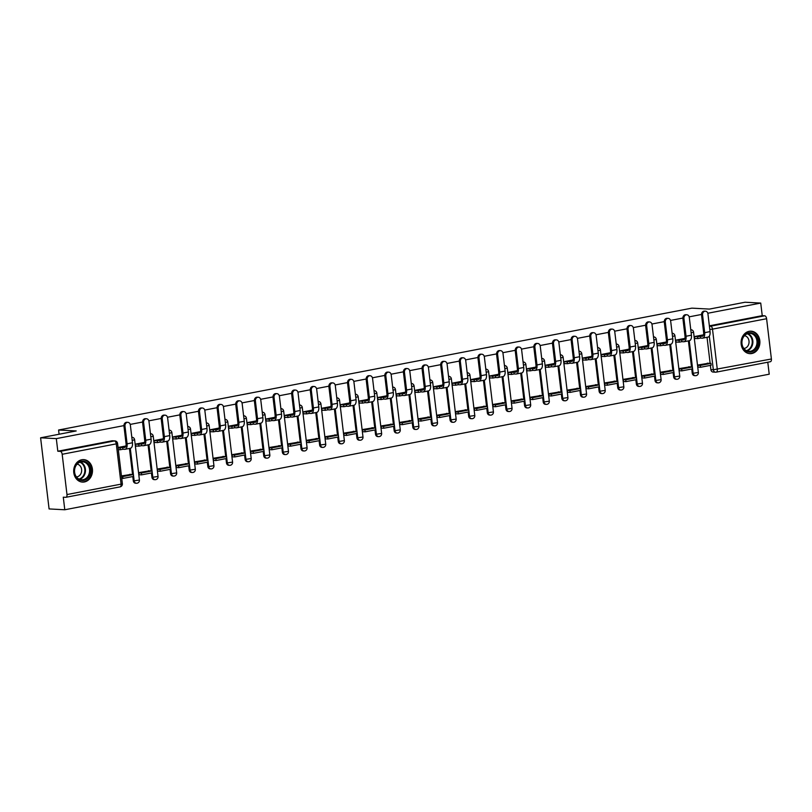 <?xml version="1.0" encoding="UTF-8"?>
<svg xmlns="http://www.w3.org/2000/svg" width="812" height="812" viewBox="0 0 812 812"><rect width="100%" height="100%" fill="white"/><g stroke="black" fill="none" stroke-linecap="round" stroke-linejoin="round"><path stroke-width="1.22" d="M751.81 353.514A11.246 9.399 93.1 0 0 759.89 341.761A11.246 9.399 93.1 0 0 751.09 331.184A11.246 9.399 93.1 0 0 749.161 331.316A11.246 9.399 93.1 0 0 741.082 343.06A11.246 9.399 93.1 0 0 749.892 353.646A11.246 9.399 93.1 0 0 751.81 353.514M84.407 481.952A11.246 9.399 93.1 0 0 92.487 470.199A11.246 9.399 93.1 0 0 83.687 459.622A11.246 9.399 93.1 0 0 81.768 459.754A11.246 9.399 93.1 0 0 73.689 471.498A11.246 9.399 93.1 0 0 82.489 482.084A11.246 9.399 93.1 0 0 84.407 481.952M123.921 425.62L56.312 438.632L40.6 437.8L49.085 508.931L64.787 509.763L769.218 374.2L767.787 362.223M40.6 437.8L76.196 430.949L58.586 430.015L691.834 308.144L709.434 309.088L745.02 302.237L760.732 303.069L707.8 313.259M701.507 314.467L689.175 316.842M682.882 318.05L670.539 320.425M664.246 321.643L651.904 324.018M645.611 325.226L633.279 327.601M626.986 328.809L614.643 331.184M608.35 332.392L596.008 334.767M589.725 335.985L577.383 338.36M571.09 339.568L558.747 341.943M552.454 343.151L540.112 345.526M533.829 346.744L521.487 349.119M515.194 350.327L502.851 352.702M496.558 353.91L484.216 356.285M477.933 357.493L465.591 359.868M459.298 361.086L446.955 363.461M440.662 364.669L428.32 367.044M422.037 368.252L409.695 370.627M403.402 371.835L391.059 374.21M384.766 375.428L372.434 377.803M366.141 379.011L353.799 381.386M347.506 382.594L335.163 384.969M328.88 386.177L316.538 388.552M310.245 389.77L297.902 392.145M291.609 393.353L279.267 395.728M272.984 396.936L260.642 399.311M254.349 400.519L242.006 402.894M235.713 404.112L223.371 406.487M217.088 407.695L204.746 410.07M198.453 411.278L186.11 413.653M179.817 414.871L167.475 417.246M161.192 418.454L148.85 420.829M142.557 422.037L130.214 424.412M64.787 509.763L63.285 497.177L65.731 497.309A2.883 1.553 -100.9 0 0 65.945 497.289A2.883 1.553 -100.9 0 0 66.98 494.549L62.179 454.284A2.883 1.553 -100.9 0 0 60.261 451.36L114.36 440.946A2.883 2.416 -86.9 0 1 114.857 440.906L112.401 440.784A2.883 2.416 -86.9 0 0 111.914 440.814L114.36 440.946A2.883 1.553 -100.9 0 1 116.278 443.87L62.179 454.284M56.312 438.632L57.814 451.228L60.261 451.36M760.732 303.069L762.235 315.665L764.681 315.797A2.883 1.553 79.1 0 1 766.599 318.72L712.5 329.134L717.3 369.389A2.883 1.553 79.1 0 1 716.265 372.14A2.883 1.553 79.1 0 1 716.052 372.15A2.883 2.416 -86.9 0 1 715.565 372.19L713.119 372.058A2.883 2.416 -86.9 0 1 710.886 369.643L710.378 365.39M710.135 363.35L707.029 337.305M766.599 318.72L771.4 358.985A2.883 1.553 79.1 0 1 770.365 361.726A2.883 1.553 79.1 0 1 770.162 361.746M703.517 334.818L694.351 336.584L694.615 338.716L695.823 338.482M708.531 363.268L697.752 365.035L698.066 367.156M689.906 366.851L679.116 368.618L679.431 370.739M684.881 338.401L675.726 340.167L675.98 342.299L677.188 342.065M671.27 370.434L660.481 372.211L660.795 374.332M666.256 341.994L657.091 343.75L657.344 345.892L658.552 345.658M652.635 374.017L641.856 375.794L642.17 377.915M647.621 345.577L638.465 347.343L638.719 349.475L639.927 349.241M634.01 377.61L623.22 379.377L623.535 381.498M628.985 349.16L619.83 350.926L620.084 353.058L621.292 352.824M615.374 381.193L604.595 382.959L604.899 385.081M610.36 352.743L601.195 354.509L601.448 356.641L602.666 356.407M596.739 384.776L585.959 386.553L586.274 388.674M591.725 356.336L582.569 358.092L582.823 360.234L584.031 360M578.114 388.369L567.324 390.136L567.639 392.257M573.099 359.919L563.934 361.685L564.188 363.817L565.396 363.583M559.478 391.952L548.699 393.718L549.013 395.84M554.464 363.502L545.299 365.268L545.552 367.4L546.77 367.166M540.843 395.535L530.063 397.301L530.378 399.423M535.829 367.095L526.673 368.851L526.927 370.982L528.135 370.759M522.217 399.118L511.428 400.895L511.743 403.016M517.203 370.678L508.038 372.444L508.292 374.576L509.5 374.342M503.582 402.711L492.803 404.477L493.117 406.599M498.568 374.261L489.403 376.027L489.656 378.159L490.874 377.925M484.957 406.294L474.167 408.06L474.482 410.182M479.933 377.844L470.777 379.61L471.031 381.741L472.239 381.508M466.321 409.877L455.532 411.643L455.847 413.775M461.307 381.437L452.142 383.193L452.396 385.335L453.603 385.101M447.686 413.46L436.907 415.236L437.221 417.358M442.672 385.02L433.506 386.786L433.77 388.918L434.978 388.684M429.061 417.053L418.271 418.819L418.586 420.941M424.037 388.603L414.881 390.369L415.135 392.5L416.343 392.267M410.425 420.636L399.636 422.402L399.951 424.524M405.411 392.186L396.246 393.952L396.5 396.083L397.707 395.85M391.79 424.219L381.011 425.985L381.325 428.117M386.776 395.779L377.621 397.535L377.874 399.677L379.082 399.443M373.165 427.802L362.375 429.578L362.69 431.7M368.14 399.362L358.985 401.128L359.239 403.259L360.447 403.026M354.529 431.395L343.74 433.161L344.055 435.283M349.515 402.945L340.35 404.711L340.604 406.842L341.822 406.609M335.894 434.978L325.115 436.744L325.429 438.866M330.88 406.528L321.725 408.294L321.978 410.425L323.186 410.192M317.269 438.561L306.479 440.337L306.794 442.459M312.255 410.121L303.089 411.877L303.343 414.018L304.551 413.785M298.633 442.144L287.854 443.92L288.169 446.042M293.619 413.704L284.454 415.47L284.707 417.601L285.925 417.368M279.998 445.737L269.219 447.503L269.533 449.625M274.984 417.287L265.828 419.053L266.082 421.184L267.29 420.951M261.373 449.32L250.583 451.086L250.898 453.208M256.359 420.88L247.193 422.636L247.447 424.767L248.655 424.534M242.737 452.903L231.958 454.679L232.273 456.801M237.723 424.463L228.558 426.219L228.811 428.36L230.029 428.127M224.112 456.496L213.323 458.262L213.637 460.384M219.088 428.046L209.932 429.812L210.186 431.943L211.394 431.71M205.477 460.079L194.687 461.845L195.002 463.967M200.462 431.629L191.297 433.395L191.551 435.526L192.759 435.293M186.841 463.662L176.062 465.428L176.377 467.55M181.827 435.222L172.662 436.978L172.926 439.109L174.133 438.886M168.216 467.245L157.426 469.021L157.741 471.143M163.192 438.805L154.036 440.571L154.29 442.702L155.498 442.469M149.581 470.838L138.791 472.604L139.106 474.726M144.566 442.388L135.401 444.154L135.655 446.285L136.863 446.052M130.945 474.421L121.435 475.944M133.3 480.795L134.163 480.836A2.883 2.416 -86.9 0 0 136.396 483.262L135.533 483.211A2.883 2.416 93.1 0 1 133.3 480.795L132.792 476.542M132.549 474.502L129.443 448.457M151.925 477.202L152.798 477.253A2.883 2.416 -86.9 0 0 155.031 479.669L154.168 479.628A2.883 2.416 93.1 0 1 151.925 477.202L151.418 472.96M151.174 470.919L148.068 444.864M170.561 473.619L171.423 473.67A2.883 2.416 -86.9 0 0 173.666 476.086L172.794 476.045A2.883 2.416 93.1 0 1 170.561 473.619L170.053 469.377M169.809 467.336L166.704 441.281M189.196 470.036L190.059 470.077A2.883 2.416 -86.9 0 0 192.292 472.503L191.429 472.452A2.883 2.416 93.1 0 1 189.196 470.036L188.688 465.783M188.445 463.743L185.339 437.698M207.821 466.453L208.694 466.494A2.883 2.416 -86.9 0 0 210.927 468.92L210.054 468.869A2.883 2.416 93.1 0 1 207.821 466.453L207.314 462.201M207.07 460.16L203.964 434.115M226.457 462.86L227.319 462.911A2.883 2.416 -86.9 0 0 229.563 465.327L228.69 465.286A2.883 2.416 93.1 0 1 226.457 462.86L225.949 458.618M225.706 456.577L222.6 430.522M245.092 459.277L245.955 459.328A2.883 2.416 -86.9 0 0 248.188 461.744L247.325 461.693A2.883 2.416 93.1 0 1 245.092 459.277L244.585 455.024M244.341 452.994L241.235 426.939M263.717 455.694L264.59 455.735A2.883 2.416 -86.9 0 0 266.823 458.161L265.95 458.11A2.883 2.416 93.1 0 1 263.717 455.694L263.21 451.442M262.966 449.401L259.86 423.356M282.353 452.111L283.215 452.152A2.883 2.416 -86.9 0 0 285.459 454.578L284.586 454.527A2.883 2.416 93.1 0 1 282.353 452.111L281.845 447.859M281.602 445.818L278.496 419.774M300.978 448.518L301.851 448.569A2.883 2.416 -86.9 0 0 304.084 450.985L303.221 450.944A2.883 2.416 93.1 0 1 300.978 448.518L300.481 444.276M300.237 442.235L297.131 416.18M319.613 444.935L320.486 444.986A2.883 2.416 -86.9 0 0 322.719 447.402L321.846 447.351A2.883 2.416 93.1 0 1 319.613 444.935L319.106 440.683M318.862 438.653L315.756 412.597M338.249 441.352L339.111 441.393A2.883 2.416 -86.9 0 0 341.355 443.819L340.482 443.768A2.883 2.416 93.1 0 1 338.249 441.352L337.741 437.1M337.498 435.059L334.392 409.015M356.874 437.769L357.747 437.81A2.883 2.416 -86.9 0 0 359.98 440.226L359.117 440.185A2.883 2.416 93.1 0 1 356.874 437.769L356.366 433.517M356.133 431.476L353.017 405.432M375.509 434.176L376.382 434.227A2.883 2.416 -86.9 0 0 378.615 436.643L377.742 436.602A2.883 2.416 93.1 0 1 375.509 434.176L375.002 429.934M374.758 427.894L371.652 401.838M394.145 430.593L395.008 430.644A2.883 2.416 -86.9 0 0 397.241 433.06L396.378 433.009A2.883 2.416 93.1 0 1 394.145 430.593L393.637 426.341M393.394 424.311L390.288 398.256M412.77 427.01L413.643 427.051A2.883 2.416 -86.9 0 0 415.876 429.477L415.013 429.426A2.883 2.416 93.1 0 1 412.77 427.01L412.263 422.758M412.019 420.717L408.913 394.673M431.405 423.417L432.268 423.468A2.883 2.416 -86.9 0 0 434.511 425.884L433.638 425.843A2.883 2.416 93.1 0 1 431.405 423.417L430.898 419.175M430.654 417.135L427.548 391.09M450.041 419.834L450.904 419.885A2.883 2.416 -86.9 0 0 453.137 422.301L452.274 422.26A2.883 2.416 93.1 0 1 450.041 419.834L449.533 415.592M449.29 413.552L446.184 387.497M468.666 416.251L469.539 416.292A2.883 2.416 -86.9 0 0 471.772 418.718L470.899 418.667A2.883 2.416 93.1 0 1 468.666 416.251L468.159 411.999M467.915 409.958L464.809 383.914M487.301 412.669L488.164 412.709A2.883 2.416 -86.9 0 0 490.407 415.135L489.534 415.084A2.883 2.416 93.1 0 1 487.301 412.669L486.794 408.416M486.55 406.376L483.444 380.331M505.937 409.075L506.8 409.126A2.883 2.416 -86.9 0 0 509.033 411.542L508.17 411.501A2.883 2.416 93.1 0 1 505.937 409.075L505.429 404.833M505.186 402.793L502.08 376.738M524.562 405.492L525.435 405.543A2.883 2.416 -86.9 0 0 527.668 407.959L526.795 407.918A2.883 2.416 93.1 0 1 524.562 405.492L524.055 401.25M523.811 399.21L520.705 373.155M543.198 401.91L544.06 401.95A2.883 2.416 -86.9 0 0 546.303 404.376L545.431 404.325A2.883 2.416 93.1 0 1 543.198 401.91L542.69 397.657M542.446 395.617L539.341 369.572M561.823 398.327L562.696 398.367A2.883 2.416 -86.9 0 0 564.929 400.793L564.066 400.742A2.883 2.416 93.1 0 1 561.823 398.327L561.325 394.074M561.082 392.034L557.976 365.989M580.458 394.733L581.331 394.784A2.883 2.416 -86.9 0 0 583.564 397.2L582.691 397.159A2.883 2.416 93.1 0 1 580.458 394.733L579.951 390.491M579.707 388.451L576.601 362.396M599.094 391.151L599.956 391.201A2.883 2.416 -86.9 0 0 602.199 393.617L601.327 393.566A2.883 2.416 93.1 0 1 599.094 391.151L598.586 386.898M598.342 384.868L595.237 358.813M617.719 387.568L618.592 387.608A2.883 2.416 -86.9 0 0 620.825 390.034L619.962 389.983A2.883 2.416 93.1 0 1 617.719 387.568L617.211 383.315M616.978 381.275L613.862 355.23M636.354 383.985L637.227 384.025A2.883 2.416 -86.9 0 0 639.46 386.441L638.587 386.4A2.883 2.416 93.1 0 1 636.354 383.985L635.847 379.732M635.603 377.692L632.497 351.647M654.99 380.392L655.852 380.442A2.883 2.416 -86.9 0 0 658.085 382.858L657.223 382.817A2.883 2.416 93.1 0 1 654.99 380.392L654.482 376.149M654.239 374.109L651.133 348.054M673.615 376.809L674.488 376.859A2.883 2.416 -86.9 0 0 676.721 379.275L675.858 379.224A2.883 2.416 93.1 0 1 673.615 376.809L673.107 372.556M672.864 370.526L669.758 344.471M692.25 373.226L693.123 373.266A2.883 2.416 -86.9 0 0 695.356 375.692L694.483 375.641A2.883 2.416 93.1 0 1 692.25 373.226L691.743 368.973M691.499 366.933L688.393 340.888M59.093 434.237L58.586 430.015M125.931 445.971L118.044 447.493M57.814 451.228L111.914 440.814M762.235 315.665L709.363 325.835M701.538 314.894A3.248 2.71 -86.9 0 1 704.4 311.138L705.425 311.189A3.248 2.71 93.1 0 0 702.563 314.944L704.674 332.656A5.765 3.096 79.1 0 1 702.613 338.147A5.765 3.096 79.1 0 1 702.197 338.178L700.502 338.086L700.279 336.239L701.974 336.33A3.887 2.091 -100.9 0 0 702.258 336.31A3.887 2.091 -100.9 0 0 703.649 332.605L701.538 314.894L702.563 314.944M702.613 338.147L707.983 337.112A5.765 3.096 79.1 0 0 710.053 331.621L707.942 313.909A3.248 2.71 93.1 0 0 705.425 311.189M694.412 336.574L697.65 336.747L697.873 338.594L700.502 338.086M697.65 336.747L700.279 336.239M700.512 367.288L711.139 365.238L710.916 363.39L700.289 365.441L700.512 367.288L698.005 367.156M697.782 365.309L700.289 365.441M707.293 363.197L710.916 363.39M697.873 338.594L694.575 338.421M757.413 345.841A9.734 8.14 -86.9 0 1 746.817 351.474A9.734 8.14 -86.9 0 1 742.3 338.919A9.734 8.14 -86.9 0 1 752.897 333.285A9.734 8.14 -86.9 0 1 757.413 345.841M742.462 339.162A9.013 7.531 93.1 0 0 748.979 351.352A9.013 7.531 93.1 0 0 756.459 345.557A9.013 7.531 93.1 0 0 749.943 333.356A9.013 7.531 93.1 0 0 742.462 339.162M743.822 348.46A6.415 5.369 93.1 0 0 748.674 344.329A6.415 5.369 93.1 0 0 744.502 335.691M748.684 353.484A11.175 9.348 93.1 0 0 749.263 353.535A11.175 9.348 93.1 0 0 758.53 346.348A11.175 9.348 93.1 0 0 750.45 331.225A11.175 9.348 93.1 0 0 749.872 331.215M90.01 474.279A9.734 8.14 -86.9 0 1 79.414 479.912A9.734 8.14 -86.9 0 1 74.897 467.357A9.734 8.14 -86.9 0 1 85.493 461.723A9.734 8.14 -86.9 0 1 90.01 474.279M75.069 467.6A9.013 7.531 93.1 0 0 81.586 479.79A9.013 7.531 93.1 0 0 89.056 473.995A9.013 7.531 93.1 0 0 82.54 461.805A9.013 7.531 93.1 0 0 75.069 467.6M76.419 476.898A6.415 5.369 93.1 0 0 81.281 472.767A6.415 5.369 93.1 0 0 77.099 464.129M81.281 481.922A11.175 9.348 93.1 0 0 81.86 481.973A11.175 9.348 93.1 0 0 91.127 474.787A11.175 9.348 93.1 0 0 83.047 459.663A11.175 9.348 93.1 0 0 82.469 459.653M682.902 318.477A3.248 2.71 -86.9 0 1 685.764 314.721L686.79 314.772A3.248 2.71 93.1 0 0 683.937 318.527L686.049 336.239A5.765 3.096 79.1 0 1 683.978 341.74A5.765 3.096 79.1 0 1 683.562 341.761L681.867 341.669L681.644 339.822L683.349 339.913A3.887 2.091 -100.9 0 0 683.623 339.893A3.887 2.091 -100.9 0 0 685.013 336.188L682.902 318.477L683.937 318.527M683.978 341.74L689.347 340.705A5.765 3.096 79.1 0 0 691.418 335.204L689.307 317.492A3.248 2.71 93.1 0 0 686.79 314.772M675.787 340.157L679.025 340.329L679.238 342.177L681.867 341.669M679.025 340.329L681.644 339.822M681.877 370.871L692.504 368.831L692.291 366.973L681.654 369.024L681.877 370.871L679.37 370.739M679.147 368.892L681.654 369.024M688.657 366.78L692.291 366.973M679.238 342.177L675.939 342.004M664.277 322.059A3.248 2.71 -86.9 0 1 667.139 318.304L668.164 318.355A3.248 2.71 93.1 0 0 665.302 322.12L667.413 339.832A5.765 3.096 79.1 0 1 665.343 345.323A5.765 3.096 79.1 0 1 664.937 345.354L663.242 345.262L663.018 343.405L664.713 343.496A3.887 2.091 -100.9 0 0 664.987 343.486A3.887 2.091 -100.9 0 0 666.388 339.771L664.277 322.059L665.302 322.12M665.343 345.323L670.722 344.288A5.765 3.096 79.1 0 0 672.783 338.797L670.671 321.085A3.248 2.71 93.1 0 0 668.164 318.355M657.152 343.74L660.389 343.912L660.613 345.76L663.242 345.262M660.389 343.912L663.018 343.405M663.242 374.454L673.879 372.414L673.655 370.566L663.028 372.606L663.242 374.454L660.735 374.322M660.521 372.475L663.028 372.606M670.022 370.373L673.655 370.566M660.613 345.76L657.314 345.587M645.641 325.642A3.248 2.71 -86.9 0 1 648.504 321.887L649.529 321.948A3.248 2.71 93.1 0 0 646.667 325.703L648.778 343.415A5.765 3.096 79.1 0 1 646.717 348.906A5.765 3.096 79.1 0 1 646.301 348.937L644.606 348.845L644.383 346.998L646.078 347.089A3.887 2.091 -100.9 0 0 646.362 347.069A3.887 2.091 -100.9 0 0 647.753 343.354L645.641 325.642L646.667 325.703M646.717 348.906L652.087 347.871A5.765 3.096 79.1 0 0 654.157 342.38L652.046 324.668A3.248 2.71 93.1 0 0 649.529 321.948M638.516 347.333L641.754 347.506L641.977 349.353L644.606 348.845M641.754 347.506L644.383 346.998M644.616 378.047L655.243 375.997L655.02 374.149L644.393 376.2L644.616 378.047L642.109 377.915M641.886 376.057L644.393 376.2M651.397 373.956L655.02 374.149M641.977 349.353L638.679 349.17M627.006 329.236A3.248 2.71 -86.9 0 1 629.868 325.48L630.894 325.531A3.248 2.71 93.1 0 0 628.041 329.286L630.153 346.998A5.765 3.096 79.1 0 1 628.082 352.489A5.765 3.096 79.1 0 1 627.666 352.52L625.971 352.428L625.758 350.581L627.453 350.672A3.887 2.091 -100.9 0 0 627.727 350.652A3.887 2.091 -100.9 0 0 629.127 346.947L627.006 329.236L628.041 329.286M628.082 352.489L633.451 351.454A5.765 3.096 79.1 0 0 635.522 345.963L633.411 328.251A3.248 2.71 93.1 0 0 630.894 325.531M619.891 350.916L623.129 351.088L623.342 352.936L625.971 352.428M623.129 351.088L625.758 350.581M625.981 381.63L636.608 379.58L636.395 377.732L625.758 379.783L625.981 381.63L623.474 381.498M623.251 379.651L625.758 379.783M632.761 377.539L636.395 377.732M623.342 352.936L620.043 352.763M608.381 332.818A3.248 2.71 -86.9 0 1 611.243 329.063L612.268 329.114A3.248 2.71 93.1 0 0 609.406 332.869L611.517 350.581A5.765 3.096 79.1 0 1 609.447 356.082A5.765 3.096 79.1 0 1 609.041 356.103L607.346 356.011L607.122 354.164L608.817 354.255A3.887 2.091 -100.9 0 0 609.091 354.235A3.887 2.091 -100.9 0 0 610.492 350.53L608.381 332.818L609.406 332.869M609.447 356.082L614.826 355.047A5.765 3.096 79.1 0 0 616.897 349.546L614.775 331.834A3.248 2.71 93.1 0 0 612.268 329.114M601.256 354.499L604.493 354.671L604.717 356.519L607.346 356.011M604.493 354.671L607.122 354.164M607.356 385.213L617.983 383.173L617.759 381.325L607.132 383.365L607.356 385.213L604.838 385.081M604.625 383.234L607.132 383.365M614.126 381.122L617.759 381.325M604.717 356.519L601.418 356.346M589.745 336.401A3.248 2.71 -86.9 0 1 592.608 332.646L593.633 332.707A3.248 2.71 93.1 0 0 590.771 336.462L592.882 354.174A5.765 3.096 79.1 0 1 590.821 359.665A5.765 3.096 79.1 0 1 590.405 359.696L588.71 359.604L588.487 357.747L590.182 357.838A3.887 2.091 -100.9 0 0 590.466 357.828A3.887 2.091 -100.9 0 0 591.857 354.113L589.745 336.401L590.771 336.462M590.821 359.665L596.191 358.63A5.765 3.096 79.1 0 0 598.261 353.139L596.15 335.427A3.248 2.71 93.1 0 0 593.633 332.707M582.62 358.082L585.858 358.254L586.081 360.112L588.71 359.604M585.858 358.254L588.487 357.747M588.72 388.806L599.347 386.756L599.124 384.908L588.497 386.948L588.72 388.806L586.213 388.664M585.99 386.816L588.497 386.948M595.5 384.715L599.124 384.908M586.081 360.112L582.783 359.929M571.12 339.984A3.248 2.71 -86.9 0 1 573.972 336.229L574.997 336.29A3.248 2.71 93.1 0 0 572.145 340.045L574.257 357.757A5.765 3.096 79.1 0 1 572.186 363.248A5.765 3.096 79.1 0 1 571.78 363.279L570.075 363.187L569.862 361.34L571.557 361.431A3.887 2.091 -100.9 0 0 571.831 361.411A3.887 2.091 -100.9 0 0 573.231 357.696L571.12 339.984L572.145 340.045M572.186 363.248L577.565 362.213A5.765 3.096 79.1 0 0 579.626 356.722L577.515 339.01A3.248 2.71 93.1 0 0 574.997 336.29M563.995 361.675L567.233 361.847L567.446 363.695L570.075 363.187M567.233 361.847L569.862 361.34M570.085 392.389L580.722 390.339L580.499 388.491L569.872 390.542L570.085 392.389L567.578 392.257M567.355 390.399L569.872 390.542M576.865 388.298L580.499 388.491M567.446 363.695L564.157 363.512M552.485 343.577A3.248 2.71 -86.9 0 1 555.347 339.822L556.372 339.873A3.248 2.71 93.1 0 0 553.51 343.628L555.621 361.34A5.765 3.096 79.1 0 1 553.551 366.831A5.765 3.096 79.1 0 1 553.145 366.862L551.449 366.77L551.226 364.923L552.921 365.014A3.887 2.091 -100.9 0 0 553.195 364.994A3.887 2.091 -100.9 0 0 554.596 361.289L552.485 343.577L553.51 343.628M553.551 366.831L558.93 365.806A5.765 3.096 79.1 0 0 561.001 360.305L558.889 342.593A3.248 2.71 93.1 0 0 556.372 339.873M545.359 365.258L548.597 365.43L548.821 367.278L551.449 366.77M548.597 365.43L551.226 364.923M551.46 395.972L562.087 393.932L561.863 392.074L551.236 394.124L551.46 395.972L548.942 395.84M548.729 393.993L551.236 394.124M558.23 391.881L561.863 392.074M548.821 367.278L545.522 367.105M533.849 347.16A3.248 2.71 -86.9 0 1 536.712 343.405L537.737 343.456A3.248 2.71 93.1 0 0 534.875 347.211L536.986 364.923A5.765 3.096 79.1 0 1 534.925 370.424A5.765 3.096 79.1 0 1 534.509 370.445L532.814 370.353L532.591 368.506L534.286 368.597A3.887 2.091 -100.9 0 0 534.57 368.577A3.887 2.091 -100.9 0 0 535.961 364.872L533.849 347.16L534.875 347.211M534.925 370.424L540.295 369.389A5.765 3.096 79.1 0 0 542.365 363.888L540.254 346.186A3.248 2.71 93.1 0 0 537.737 343.456M526.734 368.841L529.962 369.013L530.185 370.861L532.814 370.353M529.962 369.013L532.591 368.506M532.824 399.555L543.451 397.515L543.228 395.667L532.601 397.707L532.824 399.555L530.317 399.423M530.094 397.575L532.601 397.707M539.604 395.474L543.228 395.667M530.185 370.861L526.886 370.688M515.224 350.743A3.248 2.71 -86.9 0 1 518.076 346.988L519.101 347.049A3.248 2.71 93.1 0 0 516.249 350.804L518.36 368.516A5.765 3.096 79.1 0 1 516.29 374.007A5.765 3.096 79.1 0 1 515.884 374.038L514.179 373.946L513.966 372.099L515.661 372.18A3.887 2.091 -100.9 0 0 515.935 372.17A3.887 2.091 -100.9 0 0 517.335 368.455L515.224 350.743L516.249 350.804M516.29 374.007L521.669 372.972A5.765 3.096 79.1 0 0 523.73 367.481L521.619 349.769A3.248 2.71 93.1 0 0 519.101 347.049M508.099 372.424L511.337 372.596L511.55 374.454L514.179 373.946M511.337 372.596L513.966 372.099M514.189 403.148L524.826 401.098L524.603 399.25L513.976 401.29L514.189 403.148L511.682 403.006M511.458 401.158L513.976 401.29M520.969 399.057L524.603 399.25M511.55 374.454L508.261 374.271M496.589 354.337A3.248 2.71 -86.9 0 1 499.451 350.571L500.476 350.632A3.248 2.71 93.1 0 0 497.614 354.387L499.725 372.099A5.765 3.096 79.1 0 1 497.654 377.59A5.765 3.096 79.1 0 1 497.248 377.621L495.553 377.529L495.33 375.682L497.025 375.773A3.887 2.091 -100.9 0 0 497.309 375.753A3.887 2.091 -100.9 0 0 498.7 372.038L496.589 354.337L497.614 354.387M497.654 377.59L503.034 376.555A5.765 3.096 79.1 0 0 505.105 371.064L502.993 353.352A3.248 2.71 93.1 0 0 500.476 350.632M489.463 376.017L492.701 376.189L492.925 378.037L495.553 377.529M492.701 376.189L495.33 375.682M495.564 406.731L506.191 404.68L505.967 402.833L495.34 404.883L495.564 406.731L493.057 406.599M492.833 404.741L495.34 404.883M502.334 402.64L505.967 402.833M492.925 378.037L489.626 377.864M477.953 357.919A3.248 2.71 -86.9 0 1 480.816 354.164L481.841 354.215A3.248 2.71 93.1 0 0 478.978 357.97L481.1 375.682A5.765 3.096 79.1 0 1 479.029 381.173A5.765 3.096 79.1 0 1 478.613 381.204L476.918 381.112L476.695 379.265L478.4 379.356A3.887 2.091 -100.9 0 0 478.674 379.336A3.887 2.091 -100.9 0 0 480.065 375.631L477.953 357.919L478.978 357.97M479.029 381.173L484.399 380.148A5.765 3.096 79.1 0 0 486.469 374.647L484.358 356.935A3.248 2.71 93.1 0 0 481.841 354.215M470.838 379.6L474.066 379.772L474.289 381.62L476.918 381.112M474.066 379.772L476.695 379.265M476.928 410.314L487.555 408.274L487.342 406.416L476.705 408.466L476.928 410.314L474.421 410.182M474.198 408.334L476.705 408.466M483.708 406.223L487.342 406.416M474.289 381.62L470.99 381.447M459.328 361.502A3.248 2.71 -86.9 0 1 462.18 357.747L463.216 357.798A3.248 2.71 93.1 0 0 460.353 361.553L462.464 379.265A5.765 3.096 79.1 0 1 460.394 384.766A5.765 3.096 79.1 0 1 459.988 384.786L458.283 384.705L458.069 382.848L459.765 382.939A3.887 2.091 -100.9 0 0 460.039 382.919A3.887 2.091 -100.9 0 0 461.439 379.214L459.328 361.502L460.353 361.553M460.394 384.766L465.773 383.731A5.765 3.096 79.1 0 0 467.834 378.24L465.723 360.528A3.248 2.71 93.1 0 0 463.216 357.798M452.203 383.183L455.441 383.355L455.664 385.203L458.283 384.705M455.441 383.355L458.069 382.848M458.293 413.897L468.93 411.857L468.707 410.009L458.08 412.049L458.293 413.897L455.786 413.765M455.573 411.917L458.08 412.049M465.073 409.816L468.707 410.009M455.664 385.203L452.365 385.03M440.693 365.085A3.248 2.71 -86.9 0 1 443.555 361.33L444.58 361.391A3.248 2.71 93.1 0 0 441.718 365.146L443.829 382.858A5.765 3.096 79.1 0 1 441.769 388.349A5.765 3.096 79.1 0 1 441.352 388.38L439.657 388.288L439.434 386.441L441.129 386.532A3.887 2.091 -100.9 0 0 441.413 386.512A3.887 2.091 -100.9 0 0 442.804 382.797L440.693 365.085L441.718 365.146M441.769 388.349L447.138 387.314A5.765 3.096 79.1 0 0 449.209 381.823L447.097 364.111A3.248 2.71 93.1 0 0 444.58 361.391M433.567 386.766L436.805 386.938L437.029 388.796L439.657 388.288M436.805 386.938L439.434 386.441M439.668 417.49L450.295 415.439L450.071 413.592L439.444 415.632L439.668 417.49L437.16 417.348M436.937 415.5L439.444 415.632M446.448 413.399L450.071 413.592M437.029 388.796L433.73 388.613M422.057 368.678A3.248 2.71 -86.9 0 1 424.92 364.923L425.945 364.974A3.248 2.71 93.1 0 0 423.093 368.729L425.204 386.441A5.765 3.096 79.1 0 1 423.133 391.932A5.765 3.096 79.1 0 1 422.717 391.963L421.022 391.871L420.799 390.024L422.504 390.115A3.887 2.091 -100.9 0 0 422.778 390.095A3.887 2.091 -100.9 0 0 424.168 386.39L422.057 368.678L423.093 368.729M423.133 391.932L428.503 390.897A5.765 3.096 79.1 0 0 430.573 385.406L428.462 367.694A3.248 2.71 93.1 0 0 425.945 364.974M414.942 390.359L418.18 390.531L418.393 392.379L421.022 391.871M418.18 390.531L420.799 390.024M421.032 421.073L431.659 419.022L431.446 417.175L420.809 419.225L421.032 421.073L418.525 420.941M418.302 419.093L420.809 419.225M427.812 416.982L431.446 417.175M418.393 392.379L415.094 392.206M403.432 372.261A3.248 2.71 -86.9 0 1 406.294 368.506L407.319 368.557A3.248 2.71 93.1 0 0 404.457 372.312L406.568 390.024A5.765 3.096 79.1 0 1 404.498 395.525A5.765 3.096 79.1 0 1 404.092 395.545L402.397 395.454L402.173 393.607L403.868 393.698A3.887 2.091 -100.9 0 0 404.143 393.678A3.887 2.091 -100.9 0 0 405.543 389.973L403.432 372.261L404.457 372.312M404.498 395.525L409.877 394.49A5.765 3.096 79.1 0 0 411.938 388.989L409.827 371.277A3.248 2.71 93.1 0 0 407.319 368.557M396.307 393.942L399.545 394.114L399.768 395.962L402.397 395.454M399.545 394.114L402.173 393.607M402.397 424.656L413.034 422.616L412.811 420.758L402.184 422.808L402.397 424.656L399.89 424.524M399.677 422.676L402.184 422.808M409.177 420.565L412.811 420.758M399.768 395.962L396.469 395.789M384.797 375.844A3.248 2.71 -86.9 0 1 387.659 372.089L388.684 372.14A3.248 2.71 93.1 0 0 385.822 375.905L387.933 393.607A5.765 3.096 79.1 0 1 385.873 399.108A5.765 3.096 79.1 0 1 385.456 399.139L383.761 399.047L383.538 397.19L385.233 397.281A3.887 2.091 -100.9 0 0 385.517 397.261A3.887 2.091 -100.9 0 0 386.908 393.556L384.797 375.844L385.822 375.905M385.873 399.108L391.242 398.073A5.765 3.096 79.1 0 0 393.312 392.582L391.201 374.87A3.248 2.71 93.1 0 0 388.684 372.14M377.671 397.525L380.909 397.697L381.132 399.545L383.761 399.047M380.909 397.697L383.538 397.19M383.772 428.239L394.399 426.198L394.175 424.351L383.548 426.391L383.772 428.239L381.264 428.107M381.041 426.259L383.548 426.391M390.552 424.158L394.175 424.351M381.132 399.545L377.834 399.372M366.161 379.427A3.248 2.71 -86.9 0 1 369.024 375.672L370.049 375.733A3.248 2.71 93.1 0 0 367.197 379.488L369.308 397.2A5.765 3.096 79.1 0 1 367.237 402.691A5.765 3.096 79.1 0 1 366.821 402.722L365.126 402.63L364.903 400.783L366.608 400.874A3.887 2.091 -100.9 0 0 366.882 400.854A3.887 2.091 -100.9 0 0 368.283 397.139L366.161 379.427L367.197 379.488M367.237 402.691L372.606 401.656A5.765 3.096 79.1 0 0 374.677 396.165L372.566 378.453A3.248 2.71 93.1 0 0 370.049 375.733M359.046 401.108L362.284 401.28L362.497 403.138L365.126 402.63M362.284 401.28L364.903 400.783M365.136 431.832L375.763 429.781L375.55 427.934L364.913 429.974L365.136 431.832L362.629 431.7M362.406 429.842L364.913 429.974M371.916 427.741L375.55 427.934M362.497 403.138L359.198 402.955M347.536 383.02A3.248 2.71 -86.9 0 1 350.398 379.265L351.423 379.316A3.248 2.71 93.1 0 0 348.561 383.071L350.672 400.783A5.765 3.096 79.1 0 1 348.602 406.274A5.765 3.096 79.1 0 1 348.196 406.304L346.501 406.213L346.277 404.366L347.972 404.457A3.887 2.091 -100.9 0 0 348.246 404.437A3.887 2.091 -100.9 0 0 349.647 400.732L347.536 383.02L348.561 383.071M348.602 406.274L353.981 405.239A5.765 3.096 79.1 0 0 356.052 399.748L353.93 382.036A3.248 2.71 93.1 0 0 351.423 379.316M340.411 404.701L343.649 404.873L343.872 406.721L346.501 406.213M343.649 404.873L346.277 404.366M346.511 435.415L357.138 433.364L356.915 431.517L346.288 433.567L346.511 435.415L343.994 435.283M343.78 433.435L346.288 433.567M353.281 431.324L356.915 431.517M343.872 406.721L340.573 406.548M328.901 386.603A3.248 2.71 -86.9 0 1 331.763 382.848L332.788 382.899A3.248 2.71 93.1 0 0 329.926 386.654L332.037 404.366A5.765 3.096 79.1 0 1 329.976 409.867A5.765 3.096 79.1 0 1 329.56 409.887L327.865 409.796L327.642 407.949L329.337 408.04A3.887 2.091 -100.9 0 0 329.621 408.02A3.887 2.091 -100.9 0 0 331.012 404.315L328.901 386.603L329.926 386.654M329.976 409.867L335.346 408.832A5.765 3.096 79.1 0 0 337.416 403.331L335.305 385.619A3.248 2.71 93.1 0 0 332.788 382.899M321.775 408.284L325.013 408.456L325.236 410.304L327.865 409.796M325.013 408.456L327.642 407.949M327.875 438.998L338.502 436.957L338.279 435.1L327.652 437.15L327.875 438.998L325.368 438.866M325.145 437.018L327.652 437.15M334.656 434.907L338.279 435.1M325.236 410.304L321.938 410.131M310.275 390.186A3.248 2.71 -86.9 0 1 313.127 386.431L314.153 386.492A3.248 2.71 93.1 0 0 311.3 390.247L313.412 407.959A5.765 3.096 79.1 0 1 311.341 413.45A5.765 3.096 79.1 0 1 310.925 413.481L309.23 413.389L309.017 411.532L310.712 411.623A3.887 2.091 -100.9 0 0 310.986 411.613A3.887 2.091 -100.9 0 0 312.387 407.898L310.275 390.186L311.3 390.247M311.341 413.45L316.721 412.415A5.765 3.096 79.1 0 0 318.781 406.924L316.67 389.212A3.248 2.71 93.1 0 0 314.153 386.492M303.15 411.867L306.388 412.039L306.601 413.887L309.23 413.389M306.388 412.039L309.017 411.532M309.24 442.581L319.877 440.54L319.654 438.693L309.027 440.733L309.24 442.581L306.733 442.449M306.51 440.601L309.027 440.733M316.02 438.5L319.654 438.693M306.601 413.887L303.312 413.714M291.64 393.769A3.248 2.71 -86.9 0 1 294.502 390.014L295.527 390.075A3.248 2.71 93.1 0 0 292.665 393.83L294.776 411.542A5.765 3.096 79.1 0 1 292.706 417.033A5.765 3.096 79.1 0 1 292.3 417.063L290.605 416.972L290.381 415.125L292.076 415.216A3.887 2.091 -100.9 0 0 292.35 415.196A3.887 2.091 -100.9 0 0 293.751 411.481L291.64 393.769L292.665 393.83M292.706 417.033L298.085 415.998A5.765 3.096 79.1 0 0 300.156 410.507L298.045 392.795A3.248 2.71 93.1 0 0 295.527 390.075M284.515 415.46L287.752 415.632L287.976 417.48L290.605 416.972M287.752 415.632L290.381 415.125M290.615 446.174L301.242 444.123L301.019 442.276L290.392 444.326L290.615 446.174L288.098 446.042M287.884 444.184L290.392 444.326M297.385 442.083L301.019 442.276M287.976 417.48L284.677 417.297M273.005 397.362A3.248 2.71 -86.9 0 1 275.867 393.607L276.892 393.658A3.248 2.71 93.1 0 0 274.03 397.413L276.141 415.125A5.765 3.096 79.1 0 1 274.08 420.616A5.765 3.096 79.1 0 1 273.664 420.646L271.969 420.555L271.746 418.708L273.441 418.799A3.887 2.091 -100.9 0 0 273.725 418.779A3.887 2.091 -100.9 0 0 275.116 415.074L273.005 397.362L274.03 397.413M274.08 420.616L279.45 419.581A5.765 3.096 79.1 0 0 281.52 414.09L279.409 396.378A3.248 2.71 93.1 0 0 276.892 393.658M265.889 419.043L269.117 419.215L269.34 421.063L271.969 420.555M269.117 419.215L271.746 418.708M271.979 449.757L282.606 447.706L282.383 445.859L271.756 447.909L271.979 449.757L269.472 449.625M269.249 447.777L271.756 447.909M278.76 445.666L282.383 445.859M269.34 421.063L266.042 420.89M254.379 400.945A3.248 2.71 -86.9 0 1 257.231 397.19L258.257 397.241A3.248 2.71 93.1 0 0 255.404 400.996L257.516 418.708A5.765 3.096 79.1 0 1 255.445 424.209A5.765 3.096 79.1 0 1 255.039 424.229L253.334 424.138L253.121 422.291L254.816 422.382A3.887 2.091 -100.9 0 0 255.09 422.362A3.887 2.091 -100.9 0 0 256.49 418.657L254.379 400.945L255.404 400.996M255.445 424.209L260.825 423.174A5.765 3.096 79.1 0 0 262.885 417.672L260.774 399.961A3.248 2.71 93.1 0 0 258.257 397.241M247.254 422.626L250.492 422.798L250.705 424.646L253.334 424.138M250.492 422.798L253.121 422.291M253.344 453.34L263.981 451.299L263.758 449.452L253.131 451.492L253.344 453.34L250.837 453.208M250.614 451.36L253.131 451.492M260.124 449.249L263.758 449.452M250.705 424.646L247.416 424.473M235.744 404.528A3.248 2.71 -86.9 0 1 238.606 400.773L239.631 400.834A3.248 2.71 93.1 0 0 236.769 404.589L238.88 422.301A5.765 3.096 79.1 0 1 236.81 427.792A5.765 3.096 79.1 0 1 236.404 427.822L234.709 427.731L234.485 425.884L236.18 425.965A3.887 2.091 -100.9 0 0 236.465 425.955A3.887 2.091 -100.9 0 0 237.855 422.24L235.744 404.528L236.769 404.589M236.81 427.792L242.189 426.757A5.765 3.096 79.1 0 0 244.26 421.266L242.149 403.554A3.248 2.71 93.1 0 0 239.631 400.834M228.619 426.209L231.856 426.381L232.08 428.239L234.709 427.731M231.856 426.381L234.485 425.884M234.719 456.933L245.346 454.882L245.122 453.035L234.495 455.075L234.719 456.933L232.212 456.791M231.988 454.943L234.495 455.075M241.489 452.842L245.122 453.035M232.08 428.239L228.781 428.056M217.108 408.121A3.248 2.71 -86.9 0 1 219.971 404.356L220.996 404.417A3.248 2.71 93.1 0 0 218.134 408.172L220.255 425.884A5.765 3.096 79.1 0 1 218.184 431.375A5.765 3.096 79.1 0 1 217.768 431.405L216.073 431.314L215.85 429.467L217.555 429.558A3.887 2.091 -100.9 0 0 217.829 429.538A3.887 2.091 -100.9 0 0 219.22 425.823L217.108 408.121L218.134 408.172M218.184 431.375L223.554 430.34A5.765 3.096 79.1 0 0 225.624 424.849L223.513 407.137A3.248 2.71 93.1 0 0 220.996 404.417M209.993 429.802L213.221 429.974L213.444 431.822L216.073 431.314M213.221 429.974L215.85 429.467M216.083 460.516L226.71 458.465L226.497 456.618L215.86 458.668L216.083 460.516L213.576 460.384M213.353 458.526L215.86 458.668M222.864 456.425L226.497 456.618M213.444 431.822L210.146 431.639M198.483 411.704A3.248 2.71 -86.9 0 1 201.335 407.949L202.371 408A3.248 2.71 93.1 0 0 199.508 411.755L201.62 429.467A5.765 3.096 79.1 0 1 199.549 434.958A5.765 3.096 79.1 0 1 199.143 434.988L197.438 434.897L197.225 433.05L198.92 433.141A3.887 2.091 -100.9 0 0 199.194 433.121A3.887 2.091 -100.9 0 0 200.594 429.416L198.483 411.704L199.508 411.755M199.549 434.958L204.928 433.933A5.765 3.096 79.1 0 0 206.989 428.431L204.878 410.72A3.248 2.71 93.1 0 0 202.371 408M191.358 433.385L194.596 433.557L194.819 435.405L197.438 434.897M194.596 433.557L197.225 433.05M197.448 464.099L208.085 462.058L207.862 460.201L197.235 462.251L197.448 464.099L194.941 463.967M194.728 462.119L197.235 462.251M204.228 460.008L207.862 460.201M194.819 435.405L191.52 435.232M179.848 415.287A3.248 2.71 -86.9 0 1 182.71 411.532L183.735 411.582A3.248 2.71 93.1 0 0 180.873 415.338L182.984 433.05A5.765 3.096 79.1 0 1 180.924 438.551A5.765 3.096 79.1 0 1 180.508 438.571L178.813 438.48L178.589 436.633L180.284 436.724A3.887 2.091 -100.9 0 0 180.569 436.704A3.887 2.091 -100.9 0 0 181.959 432.999L179.848 415.287L180.873 415.338M180.924 438.551L186.293 437.516A5.765 3.096 79.1 0 0 188.364 432.014L186.252 414.313A3.248 2.71 93.1 0 0 183.735 411.582M172.723 436.968L175.96 437.14L176.184 438.987L178.813 438.48M175.96 437.14L178.589 436.633M178.823 467.682L189.45 465.641L189.226 463.794L178.599 465.834L178.823 467.682L176.316 467.55M176.092 465.702L178.599 465.834M185.593 463.601L189.226 463.794M176.184 438.987L172.885 438.815M161.212 418.87A3.248 2.71 -86.9 0 1 164.075 415.115L165.1 415.176A3.248 2.71 93.1 0 0 162.248 418.931L164.359 436.643A5.765 3.096 79.1 0 1 162.288 442.134A5.765 3.096 79.1 0 1 161.872 442.164L160.177 442.073L159.954 440.226L161.659 440.307A3.887 2.091 -100.9 0 0 161.933 440.297A3.887 2.091 -100.9 0 0 163.324 436.582L161.212 418.87L162.248 418.931M162.288 442.134L167.658 441.099A5.765 3.096 79.1 0 0 169.728 435.608L167.617 417.896A3.248 2.71 93.1 0 0 165.1 415.176M154.097 440.551L157.335 440.723L157.548 442.581L160.177 442.073M157.335 440.723L159.954 440.226M160.187 471.275L170.814 469.224L170.601 467.377L159.964 469.417L160.187 471.275L157.68 471.133M157.457 469.285L159.964 469.417M166.967 467.184L170.601 467.377M157.548 442.581L154.25 442.398M142.587 422.463A3.248 2.71 -86.9 0 1 145.45 418.698L146.475 418.759A3.248 2.71 93.1 0 0 143.612 422.514L145.724 440.226A5.765 3.096 79.1 0 1 143.653 445.717A5.765 3.096 79.1 0 1 143.247 445.747L141.542 445.656L141.329 443.809L143.024 443.9A3.887 2.091 -100.9 0 0 143.298 443.88A3.887 2.091 -100.9 0 0 144.698 440.175L142.587 422.463L143.612 422.514M143.653 445.717L149.032 444.682A5.765 3.096 79.1 0 0 151.093 439.19L148.982 421.479A3.248 2.71 93.1 0 0 146.475 418.759M135.462 444.144L138.7 444.316L138.923 446.164L141.542 445.656M138.7 444.316L141.329 443.809M141.552 474.858L152.189 472.807L151.966 470.96L141.339 473.01L141.552 474.858L139.045 474.726M138.832 472.868L141.339 473.01M148.332 470.767L151.966 470.96M138.923 446.164L135.624 445.991M123.952 426.046A3.248 2.71 -86.9 0 1 126.814 422.291L127.839 422.341A3.248 2.71 93.1 0 0 124.977 426.097L127.088 443.809A5.765 3.096 79.1 0 1 125.028 449.3A5.765 3.096 79.1 0 1 124.612 449.33L122.916 449.239L122.693 447.392L124.388 447.483A3.887 2.091 -100.9 0 0 124.672 447.463A3.887 2.091 -100.9 0 0 126.063 443.758L123.952 426.046L124.977 426.097M125.028 449.3L130.397 448.275A5.765 3.096 79.1 0 0 132.468 442.773L130.356 425.062A3.248 2.71 93.1 0 0 127.839 422.341M118.085 447.788L120.064 447.899L120.288 449.746L122.916 449.239M120.064 447.899L122.693 447.392M122.927 478.441L133.554 476.4L133.33 474.543L122.703 476.593L122.927 478.441L121.729 478.38M121.506 476.532L122.703 476.593M129.707 474.35L133.33 474.543M120.288 449.746L118.298 449.645M66.98 494.549L121.079 484.135L116.278 443.87L117.567 443.443A2.883 2.883 0 0 0 114.857 440.906M710.886 369.643L713.332 369.764L709.312 336.127M770.365 361.726L716.265 372.14A2.883 2.883 0 0 1 715.565 372.19A2.883 2.416 -86.9 0 1 713.332 369.764L771.4 358.985M136.396 483.262A2.883 2.883 0 0 0 139.42 480.034L134.163 480.836L130.285 448.295M155.031 479.669A2.883 2.883 0 0 0 158.046 476.451L152.798 477.253L148.911 444.702M173.666 476.086A2.883 2.883 0 0 0 176.681 472.868L171.423 473.67L167.546 441.119M192.292 472.503A2.883 2.883 0 0 0 195.316 469.285L190.059 470.077L186.181 437.536M210.927 468.92A2.883 2.883 0 0 0 213.942 465.692L208.694 466.494L204.807 433.953M229.563 465.327A2.883 2.883 0 0 0 232.577 462.109L227.319 462.911L223.442 430.36M248.188 461.744A2.883 2.883 0 0 0 251.202 458.526L245.955 459.328L242.077 426.777M266.823 458.161A2.883 2.883 0 0 0 269.838 454.933L264.59 455.735L260.703 423.194M285.459 454.578A2.883 2.883 0 0 0 288.473 451.35L283.215 452.152L279.338 419.611M304.084 450.985A2.883 2.883 0 0 0 307.098 447.767L301.851 448.569L297.974 416.018M322.719 447.402A2.883 2.883 0 0 0 325.734 444.184L320.486 444.986L316.599 412.435M341.355 443.819A2.883 2.883 0 0 0 344.369 440.591L339.111 441.393L335.234 408.852M359.98 440.226A2.883 2.883 0 0 0 362.994 437.008L357.747 437.81L353.87 405.269M378.615 436.643A2.883 2.883 0 0 0 381.63 433.425L376.382 434.227L372.495 401.676M397.241 433.06A2.883 2.883 0 0 0 400.265 429.842L395.008 430.644L391.13 398.093M415.876 429.477A2.883 2.883 0 0 0 418.89 426.249L413.643 427.051L409.766 394.51M434.511 425.884A2.883 2.883 0 0 0 437.526 422.666L432.268 423.468L428.391 390.927M453.137 422.301A2.883 2.883 0 0 0 456.161 419.083L450.904 419.885L447.026 387.334M471.772 418.718A2.883 2.883 0 0 0 474.787 415.5L469.539 416.292L465.652 383.751M490.407 415.135A2.883 2.883 0 0 0 493.422 411.907L488.164 412.709L484.287 380.168M509.033 411.542A2.883 2.883 0 0 0 512.047 408.324L506.8 409.126L502.922 376.575M527.668 407.959A2.883 2.883 0 0 0 530.683 404.741L525.435 405.543L521.548 372.992M546.303 404.376A2.883 2.883 0 0 0 549.318 401.158L544.06 401.95L540.183 369.409M564.929 400.793A2.883 2.883 0 0 0 567.943 397.565L562.696 398.367L558.818 365.826M583.564 397.2A2.883 2.883 0 0 0 586.579 393.982L581.331 394.784L577.444 362.233M602.199 393.617A2.883 2.883 0 0 0 605.214 390.399L599.956 391.201L596.079 358.65M620.825 390.034A2.883 2.883 0 0 0 623.839 386.806L618.592 387.608L614.714 355.067M639.46 386.441A2.883 2.883 0 0 0 642.475 383.223L637.227 384.025L633.34 351.484M658.085 382.858A2.883 2.883 0 0 0 661.11 379.64L655.852 380.442L651.975 347.891M676.721 379.275A2.883 2.883 0 0 0 679.735 376.057L674.488 376.859L670.611 344.308M695.356 375.692A2.883 2.883 0 0 0 698.371 372.464L693.123 373.266L689.236 340.725M691.134 332.818L693.57 332.209A2.883 2.883 0 0 0 690.86 329.672M672.498 336.401L674.934 335.792A2.883 2.883 0 0 0 672.224 333.255M653.873 339.995L656.309 339.386A2.883 2.883 0 0 0 653.599 336.838M635.238 343.577L637.674 342.968A2.883 2.883 0 0 0 634.964 340.431M616.602 347.16L619.038 346.551A2.883 2.883 0 0 0 616.328 344.014M597.977 350.754L600.413 350.134A2.883 2.883 0 0 0 597.703 347.597M579.342 354.337L581.778 353.727A2.883 2.883 0 0 0 579.068 351.19M560.716 357.919L563.142 357.31A2.883 2.883 0 0 0 560.432 354.773M542.081 361.502L544.517 360.893A2.883 2.883 0 0 0 541.807 358.356M523.446 365.095L525.882 364.476A2.883 2.883 0 0 0 523.172 361.939M504.82 368.678L507.256 368.069A2.883 2.883 0 0 0 504.546 365.532M486.185 372.261L488.621 371.652A2.883 2.883 0 0 0 485.911 369.115M467.55 375.844L469.986 375.235A2.883 2.883 0 0 0 467.276 372.698M448.924 379.437L451.36 378.818A2.883 2.883 0 0 0 448.65 376.281M430.289 383.02L432.725 382.411A2.883 2.883 0 0 0 430.015 379.874M411.654 386.603L414.09 385.994A2.883 2.883 0 0 0 411.379 383.457M393.028 390.186L395.464 389.577A2.883 2.883 0 0 0 392.754 387.04M374.393 393.779L376.829 393.16A2.883 2.883 0 0 0 374.119 390.623M355.757 397.362L358.193 396.753A2.883 2.883 0 0 0 355.483 394.216M337.132 400.945L339.568 400.336A2.883 2.883 0 0 0 336.858 397.799M318.497 404.528L320.933 403.919A2.883 2.883 0 0 0 318.223 401.382M299.872 408.121L302.297 407.512A2.883 2.883 0 0 0 299.587 404.975M281.236 411.704L283.672 411.095A2.883 2.883 0 0 0 280.962 408.558M262.601 415.287L265.037 414.678A2.883 2.883 0 0 0 262.327 412.141M243.976 418.88L246.412 418.261A2.883 2.883 0 0 0 243.701 415.724M225.34 422.463L227.776 421.854A2.883 2.883 0 0 0 225.066 419.317M206.705 426.046L209.141 425.437A2.883 2.883 0 0 0 206.431 422.9M188.079 429.629L190.515 429.02A2.883 2.883 0 0 0 187.805 426.483M169.444 433.222L171.88 432.603A2.883 2.883 0 0 0 169.17 430.066M150.809 436.805L153.245 436.196A2.883 2.883 0 0 0 150.535 433.659M132.183 440.388L134.619 439.779A2.883 2.883 0 0 0 131.909 437.242M709.475 326.769A2.883 2.416 -86.9 0 1 710.581 326.201L764.681 315.797M709.394 326.14L710.581 326.201A2.883 1.553 -100.9 0 1 712.5 329.134L709.8 329.479M65.945 497.289L120.044 486.875A2.883 2.883 0 0 0 122.368 483.708L121.079 484.135A2.883 1.553 79.1 0 1 120.044 486.875A2.883 1.553 79.1 0 1 119.841 486.895M702.522 336.229L701.974 336.33M710.053 331.621L704.674 332.656M747.862 333.59A9.013 7.531 -86.9 0 1 752.338 345.344A9.013 7.531 -86.9 0 1 746.949 350.906M746.36 350.632A8.719 7.288 93.1 0 0 751.719 345.212A8.719 7.288 93.1 0 0 747.253 333.803M80.469 462.038A9.013 7.531 -86.9 0 1 84.945 473.782A9.013 7.531 -86.9 0 1 79.546 479.344M78.957 479.07A8.719 7.288 93.1 0 0 84.326 473.65A8.719 7.288 93.1 0 0 79.85 462.241M683.887 339.812L683.349 339.913M691.418 335.204L686.049 336.239M665.251 343.395L664.713 343.496M672.783 338.797L667.413 339.832M646.626 346.978L646.078 347.089M654.157 342.38L648.778 343.415M627.991 350.571L627.453 350.672M635.522 345.963L630.153 346.998M609.355 354.154L608.817 354.255M616.897 349.546L611.517 350.581M590.73 357.737L590.182 357.838M598.261 353.139L592.882 354.174M572.095 361.32L571.557 361.431M579.626 356.722L574.257 357.757M553.469 364.913L552.921 365.014M561.001 360.305L555.621 361.34M534.834 368.496L534.286 368.597M542.365 363.888L536.986 364.923M516.199 372.079L515.661 372.18M523.73 367.481L518.36 368.516M497.573 375.662L497.025 375.773M505.105 371.064L499.725 372.099M478.938 379.255L478.4 379.356M486.469 374.647L481.1 375.682M460.302 382.838L459.765 382.939M467.834 378.24L462.464 379.265M441.677 386.421L441.129 386.532M449.209 381.823L443.829 382.858M423.042 390.004L422.504 390.115M430.573 385.406L425.204 386.441M404.406 393.597L403.868 393.698M411.938 388.989L406.568 390.024M385.781 397.18L385.233 397.281M393.312 392.582L387.933 393.607M367.146 400.763L366.608 400.874M374.677 396.165L369.308 397.2M348.51 404.356L347.972 404.457M356.052 399.748L350.672 400.783M329.885 407.939L329.337 408.04M337.416 403.331L332.037 404.366M311.25 411.522L310.712 411.623M318.781 406.924L313.412 407.959M292.624 415.105L292.076 415.216M300.156 410.507L294.776 411.542M273.989 418.698L273.441 418.799M281.52 414.09L276.141 415.125M255.354 422.281L254.816 422.382M262.885 417.672L257.516 418.708M236.728 425.864L236.18 425.965M244.26 421.266L238.88 422.301M218.093 429.446L217.555 429.558M225.624 424.849L220.255 425.884M199.458 433.04L198.92 433.141M206.989 428.431L201.62 429.467M180.832 436.623L180.284 436.724M188.364 432.014L182.984 433.05M162.197 440.205L161.659 440.307M169.728 435.608L164.359 436.643M143.562 443.788L143.024 443.9M151.093 439.19L145.724 440.226M124.936 447.382L124.388 447.483M132.468 442.773L127.088 443.809M693.57 332.209L698.371 372.464M674.934 335.792L679.735 376.057M656.309 339.386L661.11 379.64M637.674 342.968L642.475 383.223M619.038 346.551L623.839 386.806M600.413 350.134L605.214 390.399M581.778 353.727L586.579 393.982M563.142 357.31L567.943 397.565M544.517 360.893L549.318 401.158M525.882 364.476L530.683 404.741M507.256 368.069L512.047 408.324M488.621 371.652L493.422 411.907M469.986 375.235L474.787 415.5M451.36 378.818L456.161 419.083M432.725 382.411L437.526 422.666M414.09 385.994L418.89 426.249M395.464 389.577L400.265 429.842M376.829 393.16L381.63 433.425M358.193 396.753L362.994 437.008M339.568 400.336L344.369 440.591M320.933 403.919L325.734 444.184M302.297 407.512L307.098 447.767M283.672 411.095L288.473 451.35M265.037 414.678L269.838 454.933M246.412 418.261L251.202 458.526M227.776 421.854L232.577 462.109M209.141 425.437L213.942 465.692M190.515 429.02L195.316 469.285M171.88 432.603L176.681 472.868M153.245 436.196L158.046 476.451M134.619 439.779L139.42 480.034M122.368 483.708L117.567 443.443"/></g></svg>
